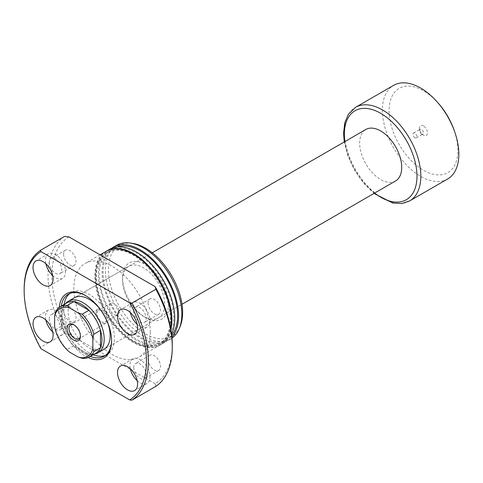 <?xml version="1.0" encoding="UTF-8"?>
<svg xmlns="http://www.w3.org/2000/svg" width="483" height="483" viewBox="0 0 483 483"><rect width="100%" height="100%" fill="white"/><g stroke="black" fill="none" stroke-linecap="round" stroke-linejoin="round"><path stroke-width="0.36" stroke-dasharray="2.42 1.81" d="M423.494 125.942A5.609 3.236 -120 0 0 419.528 128.23A5.609 3.236 -120 0 0 423.494 135.101L423.494 135.101A5.609 3.236 -120 0 0 427.461 132.813A5.609 3.236 -120 0 0 423.494 125.942M421.484 133.942L423.494 135.101L421.484 133.942A2.771 1.6 60 0 1 419.528 130.549A2.771 1.6 60 0 1 420.101 129.281A2.771 1.6 60 0 1 421.484 129.42A2.771 1.6 60 0 1 423.295 131.859A2.771 1.6 60 0 1 422.873 134.081A2.771 1.6 60 0 1 421.484 133.942M414.891 137.752A2.771 1.6 60 0 1 413.086 135.306A2.771 1.6 60 0 1 413.508 133.085A2.771 1.6 60 0 1 414.891 133.223A2.771 1.6 60 0 1 416.702 135.669A2.771 1.6 60 0 1 416.28 137.884A2.771 1.6 60 0 1 414.891 137.752M80.413 335.727A8.108 4.679 -120 0 0 80.432 335.202L80.432 336.307M101.841 310.708A6.756 3.9 -120 0 0 98.46 310.376A6.756 3.9 -120 0 0 97.427 315.791A6.756 3.9 -120 0 0 101.841 321.744A6.756 3.9 -120 0 0 105.216 322.076A6.756 3.9 -120 0 0 106.254 316.661A6.756 3.9 -120 0 0 101.841 310.708M114.205 303.572A6.756 3.9 -120 0 0 110.824 303.233A6.756 3.9 -120 0 0 109.792 308.649A6.756 3.9 -120 0 0 114.205 314.602A6.756 3.9 -120 0 0 117.586 314.94A6.756 3.9 -120 0 0 118.619 309.525A6.756 3.9 -120 0 0 114.205 303.572M96.105 312.918A8.108 4.679 -120 0 0 99.643 321.074A8.108 4.679 -120 0 0 105.892 323.248A8.108 4.679 -120 0 0 107.576 319.535A8.108 4.679 -120 0 0 104.032 311.378A8.108 4.679 -120 0 0 97.783 309.205A8.108 4.679 -120 0 0 96.105 312.918M94.952 353.912A29.729 17.165 60 0 1 73.319 342.755A29.729 17.165 60 0 1 62.15 314.868A29.729 17.165 60 0 1 65.76 303.348M95.918 353.194A29.052 16.778 60 0 1 92.905 354.329A29.052 16.778 60 0 1 88.932 354.456L73.851 345.75A29.052 16.778 60 0 1 62.277 325.705L62.277 308.293A29.052 16.778 -120 0 0 60.846 316.172A29.052 16.778 -120 0 0 62.277 325.705L55.587 329.569L54.633 326.375M55.587 312.157L62.277 308.293A29.052 16.778 60 0 1 64.372 304.912A29.052 16.778 60 0 1 66.865 302.871M395.547 180.986A29.729 17.165 60 0 1 372.635 173.023A29.729 17.165 60 0 1 359.66 143.101A29.729 17.165 60 0 1 365.818 129.492M447.656 178.994A54.054 31.208 60 0 1 405.998 164.51A54.054 31.208 60 0 1 382.403 110.106A54.054 31.208 60 0 1 393.597 85.364M454.533 131.322A48.65 28.086 60 0 1 457.896 150.382A48.65 28.086 60 0 1 423.494 170.245A48.65 28.086 60 0 1 389.093 110.661A48.65 28.086 60 0 1 438.322 103.235M69.443 352.035L67.161 349.607L73.851 345.75A29.052 16.778 -120 0 0 88.932 354.456L82.243 358.314M67.161 349.607A29.052 16.778 60 0 1 55.587 329.569M80.432 335.202A8.108 4.679 -120 0 0 74.702 325.276A8.108 4.679 -120 0 0 74.243 325.029M122.573 279.977A29.729 17.165 60 0 1 128.732 266.368A29.729 17.165 60 0 1 151.644 274.332A29.729 17.165 60 0 1 164.625 304.254A29.729 17.165 60 0 1 158.466 317.862A29.729 17.165 60 0 1 143.602 316.389A29.729 17.165 60 0 1 122.573 279.977L122.573 277.773A32.433 18.728 -120 0 0 145.51 317.494A32.433 18.728 -120 0 0 168.446 304.254A32.433 18.728 -120 0 0 145.51 264.533A32.433 18.728 -120 0 0 122.573 277.773M111.585 340.382A35.814 20.678 -120 0 0 111.585 339.839L111.585 340.944M88.166 357.589A37.167 21.457 60 0 1 59.029 310.599A37.167 21.457 60 0 1 59.186 307.387M61.269 306.101A35.814 20.678 -120 0 0 60.943 310.599A35.814 20.678 -120 0 0 90.321 356.424M128.732 266.368L74.267 297.818A29.729 17.165 -120 0 0 68.109 311.426A29.729 17.165 -120 0 0 81.084 341.348A29.729 17.165 -120 0 0 103.996 349.312L182.006 304.272M64.136 304.447A35.814 20.678 -120 0 0 63.804 308.945A35.814 20.678 -120 0 0 93.189 354.77M105.548 355.307A35.814 20.678 -120 0 0 107.039 354.576A35.814 20.678 -120 0 0 114.453 338.185A35.814 20.678 -120 0 0 98.822 302.147A35.814 20.678 -120 0 0 71.224 292.547A35.814 20.678 -120 0 0 69.848 293.477M133.755 367.533A8.785 5.072 -120 0 0 137.589 376.378A8.785 5.072 -120 0 0 144.363 378.726A8.785 5.072 -120 0 0 146.18 374.705A8.785 5.072 -120 0 0 142.346 365.866A8.785 5.072 -120 0 0 135.578 363.512A8.785 5.072 -120 0 0 133.755 367.533M148.088 359.261A8.785 5.072 -120 0 0 151.928 368.1A8.785 5.072 -120 0 0 158.696 370.455A8.785 5.072 -120 0 0 160.513 366.434A8.785 5.072 -120 0 0 156.679 357.589A8.785 5.072 -120 0 0 149.911 355.24A8.785 5.072 -120 0 0 148.088 359.261M49.284 318.762A8.785 5.072 -120 0 0 53.118 327.607A8.785 5.072 -120 0 0 59.886 329.955A8.785 5.072 -120 0 0 61.703 325.934A8.785 5.072 -120 0 0 57.869 317.096A8.785 5.072 -120 0 0 51.101 314.741A8.785 5.072 -120 0 0 49.284 318.762M63.617 310.491A8.785 5.072 -120 0 0 67.451 319.329A8.785 5.072 -120 0 0 74.219 321.684A8.785 5.072 -120 0 0 76.036 317.663A8.785 5.072 -120 0 0 72.202 308.818A8.785 5.072 -120 0 0 65.434 306.47A8.785 5.072 -120 0 0 63.617 310.491M49.284 262.486A8.785 5.072 -120 0 0 53.118 271.331A8.785 5.072 -120 0 0 59.886 273.68A8.785 5.072 -120 0 0 61.703 269.659A8.785 5.072 -120 0 0 57.869 260.82A8.785 5.072 -120 0 0 51.101 258.465A8.785 5.072 -120 0 0 49.284 262.486M63.617 254.215A8.785 5.072 -120 0 0 67.451 263.054A8.785 5.072 -120 0 0 74.219 265.409A8.785 5.072 -120 0 0 76.036 261.388A8.785 5.072 -120 0 0 72.202 252.549A8.785 5.072 -120 0 0 65.434 250.194A8.785 5.072 -120 0 0 63.617 254.215M133.755 311.263A8.785 5.072 -120 0 0 137.589 320.102A8.785 5.072 -120 0 0 144.363 322.451A8.785 5.072 -120 0 0 146.18 318.43A8.785 5.072 -120 0 0 142.346 309.591A8.785 5.072 -120 0 0 135.578 307.236A8.785 5.072 -120 0 0 133.755 311.263M148.088 302.986A8.785 5.072 -120 0 0 151.928 311.825A8.785 5.072 -120 0 0 158.696 314.179A8.785 5.072 -120 0 0 160.513 310.158A8.785 5.072 -120 0 0 156.679 301.32A8.785 5.072 -120 0 0 149.911 298.965A8.785 5.072 -120 0 0 148.088 302.986M137.184 324.371A14.188 8.193 -120 0 0 147.061 327.136A14.188 8.193 -120 0 0 150.002 320.64A14.188 8.193 -120 0 0 143.807 306.361A14.188 8.193 -120 0 0 132.873 302.557A14.188 8.193 -120 0 0 129.933 309.054A14.188 8.193 -120 0 0 130.325 312.495M52.713 275.6A14.188 8.193 -120 0 0 62.591 278.365A14.188 8.193 -120 0 0 65.525 271.869A14.188 8.193 -120 0 0 59.331 257.59A14.188 8.193 -120 0 0 48.397 253.786A14.188 8.193 -120 0 0 45.462 260.283A14.188 8.193 -120 0 0 45.855 263.724M52.713 331.875A14.188 8.193 -120 0 0 62.591 334.641A14.188 8.193 -120 0 0 65.525 328.144A14.188 8.193 -120 0 0 59.331 313.865A14.188 8.193 -120 0 0 48.397 310.062A14.188 8.193 -120 0 0 45.462 316.558A14.188 8.193 -120 0 0 45.855 320M137.184 380.646A14.188 8.193 -120 0 0 147.061 383.411A14.188 8.193 -120 0 0 150.002 376.915A14.188 8.193 -120 0 0 143.807 362.636A14.188 8.193 -120 0 0 132.873 358.833A14.188 8.193 -120 0 0 129.933 365.329A14.188 8.193 -120 0 0 130.325 368.77M106.061 251.371A54.054 31.208 -120 0 0 94.861 276.119A54.054 31.208 -120 0 0 118.462 330.517A54.054 31.208 -120 0 0 160.114 345.001A54.054 31.208 -120 0 0 170.644 328.096M150.291 332.389A54.054 31.208 -120 0 0 126.691 277.991A54.054 31.208 -120 0 0 85.038 263.507A54.054 31.208 -120 0 0 73.839 288.254A54.054 31.208 -120 0 0 97.439 342.652A54.054 31.208 -120 0 0 139.092 357.136A54.054 31.208 -120 0 0 150.291 332.389M170.928 319.372A52.707 30.429 -120 0 0 147.925 266.332A52.707 30.429 -120 0 0 107.311 252.211A52.707 30.429 -120 0 0 96.395 276.336A52.707 30.429 -120 0 0 119.398 329.376A52.707 30.429 -120 0 0 160.012 343.498A52.707 30.429 -120 0 0 170.928 319.372M170.354 319.704A52.707 30.429 -120 0 0 147.351 266.664A52.707 30.429 -120 0 0 106.737 252.543A52.707 30.429 -120 0 0 95.821 276.668A52.707 30.429 -120 0 0 118.824 329.708A52.707 30.429 -120 0 0 159.438 343.83A52.707 30.429 -120 0 0 170.354 319.704M109.502 249.385A54.054 31.208 -120 0 0 98.303 274.133A54.054 31.208 -120 0 0 121.903 328.531A54.054 31.208 -120 0 0 163.556 343.015A54.054 31.208 -120 0 0 171.562 334.073M106.351 251.208A54.054 31.208 -120 0 0 95.435 275.787A54.054 31.208 -120 0 0 119.035 330.185A54.054 31.208 -120 0 0 160.688 344.669A54.054 31.208 -120 0 0 170.873 329.418M116.952 246.988A52.707 30.429 -120 0 0 114 248.347A52.707 30.429 -120 0 0 103.084 272.478A52.707 30.429 -120 0 0 126.087 325.518A52.707 30.429 -120 0 0 166.701 339.634A52.707 30.429 -120 0 0 171.713 335.347M173.795 317.717A52.707 30.429 -120 0 0 150.793 264.678A52.707 30.429 -120 0 0 110.178 250.556A52.707 30.429 -120 0 0 99.263 274.682A52.707 30.429 -120 0 0 122.265 327.722A52.707 30.429 -120 0 0 162.88 341.843A52.707 30.429 -120 0 0 173.795 317.717M116.572 245.304A54.054 31.208 -120 0 0 105.379 270.045A54.054 31.208 -120 0 0 128.973 324.449A54.054 31.208 -120 0 0 170.626 338.933A54.054 31.208 -120 0 0 171.972 338.07M111.476 248.401A54.054 31.208 -120 0 0 102.124 271.923A54.054 31.208 -120 0 0 125.725 326.327A54.054 31.208 -120 0 0 167.378 340.805A54.054 31.208 -120 0 0 171.894 337.134M132.264 243.323A52.496 30.308 -120 0 0 108.391 269.58A52.496 30.308 -120 0 0 138.778 329.279A52.496 30.308 -120 0 0 180.189 326.327M24.15 289.359A87.84 50.715 -120 0 0 40.542 347.374L40.898 348.678M155.87 386.37L155.152 383.75A85.141 49.157 -120 0 0 172.268 345.079M155.152 383.75L68.978 334.001L64.432 333.584L40.542 347.374M68.978 236.893A85.141 49.157 -120 0 0 68.978 334.001M64.432 236.477A87.84 50.715 -120 0 0 64.432 333.584M111.585 339.839A35.814 20.678 -120 0 0 86.264 295.976A35.814 20.678 -120 0 0 85.793 295.711M107.365 322.01A29.729 17.165 -120 0 0 99.595 308.552M409.62 200.946A54.054 31.208 60 0 1 367.968 186.468A54.054 31.208 60 0 1 344.367 132.064A54.054 31.208 60 0 1 355.566 107.323M374.609 193.073A51.355 29.65 60 0 1 344.88 141.579M419.528 130.549L419.528 128.23M413.508 133.085L420.101 129.281M110.824 303.233L98.46 310.376M105.892 323.248L78.753 338.915M64.372 304.912L65.477 303.674M74.267 297.818L152.278 252.778M344.27 141.93L347.977 156.202L354.576 170.312L363.5 183.075L373.999 193.423M92.905 354.329L94.529 353.997M97.783 309.205L70.645 324.872M117.586 314.94L105.216 322.076M74.702 325.276L73.748 324.721M416.28 137.884L422.873 134.081M143.602 316.389L145.51 317.494M158.466 317.862L103.996 349.312M107.039 354.576L104.171 356.231M158.696 370.455L144.363 378.726M74.219 321.684L59.886 329.955M74.219 265.409L59.886 273.68M158.696 314.179L144.363 322.451M147.061 327.136L134.642 334.308M62.591 278.365L50.166 285.538M62.591 334.641L50.166 341.813M147.061 383.411L134.642 390.584M100.053 254.837L85.038 263.507M107.311 252.211L106.737 252.543M114 248.347L110.178 250.556M170.626 338.933L167.378 340.805M166.701 339.634L162.88 341.843M163.556 343.015L160.688 344.669M160.012 343.498L159.438 343.83M160.114 345.001L139.092 357.136M132.873 358.833L120.448 366.005M48.397 310.062L35.977 317.234M48.397 253.786L35.977 260.959M132.873 302.557L120.448 309.73M149.911 298.965L135.578 307.236M65.434 250.194L51.101 258.465M65.434 306.47L51.101 314.741M149.911 355.24L135.578 363.512M71.224 292.547L68.357 294.201M86.264 295.976L85.31 295.427"/><path stroke-width="0.72" d="M80.432 336.307A9.461 5.464 60 0 1 73.748 340.171A9.461 5.464 60 0 1 67.059 328.585A9.461 5.464 60 0 1 73.748 324.721A9.461 5.464 60 0 1 80.432 336.307M74.243 325.029A8.108 4.679 -120 0 0 70.645 324.872A8.108 4.679 -120 0 0 68.966 328.585A8.108 4.679 -120 0 0 72.504 336.742A8.108 4.679 -120 0 0 78.753 338.915A8.108 4.679 -120 0 0 80.413 335.727M60.176 306.729L66.865 302.871A29.052 16.778 60 0 1 73.851 301.609L88.932 310.315A29.052 16.778 60 0 1 100.5 330.36L100.5 347.772A29.052 16.778 -120 0 0 101.937 339.893A29.052 16.778 -120 0 0 100.5 330.36L93.811 334.224L92.857 338.517L92.857 348.448L93.811 351.636A29.052 16.778 60 0 1 89.228 357.058A29.052 16.778 60 0 1 82.243 358.314L78.047 356.997L69.443 352.035A27.706 15.993 -120 0 1 54.633 326.375L54.633 316.45L55.587 312.157A29.052 16.778 60 0 1 60.176 306.729A29.052 16.778 60 0 1 67.161 305.473L69.443 307.894L78.047 312.863L82.243 314.179A29.052 16.778 60 0 1 93.811 334.224M65.477 303.674L65.76 303.348A29.729 17.165 60 0 1 68.308 301.253A29.729 17.165 60 0 1 91.221 309.223A29.729 17.165 60 0 1 104.195 339.138A29.729 17.165 60 0 1 98.037 352.753A29.729 17.165 60 0 1 94.952 353.912L94.529 353.997M82.243 314.179L88.932 310.315A29.052 16.778 -120 0 0 73.851 301.609L67.161 305.473M152.278 252.778L365.818 129.492A29.729 17.165 60 0 1 388.73 137.456A29.729 17.165 60 0 1 401.705 167.378A29.729 17.165 60 0 1 395.547 180.986L182.006 304.272M355.566 107.323L393.597 85.364A54.054 31.208 60 0 1 437.103 101.859A54.054 31.208 60 0 1 455.119 133.067A54.054 31.208 60 0 1 458.85 154.246A54.054 31.208 60 0 1 447.656 178.994L409.62 200.946A54.054 31.208 60 0 0 420.82 176.204A54.054 31.208 60 0 0 397.219 121.801A54.054 31.208 60 0 0 355.566 107.323L348.37 114.302L344.777 122.845L343.576 133.169L344.27 141.93M437.103 101.859L438.322 103.235A48.65 28.086 60 0 1 454.533 131.322L455.119 133.067M89.228 357.058L95.918 353.194A29.052 16.778 60 0 0 100.5 347.772L93.811 351.636M78.047 356.997A27.706 15.993 -120 0 0 92.857 348.448M92.857 338.517A27.706 15.993 -120 0 0 78.047 312.863M69.443 307.894A27.706 15.993 -120 0 0 54.633 316.45M59.186 307.387A37.167 21.457 60 0 1 85.31 295.427A37.167 21.457 60 0 1 111.585 340.944A37.167 21.457 60 0 1 88.166 357.589M90.321 356.424A35.814 20.678 -120 0 0 104.171 356.231A35.814 20.678 -120 0 0 111.585 340.382M98.037 352.753L103.996 349.312A29.729 17.165 -120 0 0 110.154 335.703A29.729 17.165 -120 0 0 107.365 322.01M93.189 354.77A35.814 20.678 -120 0 0 105.548 355.307M117.514 316.226A14.188 8.193 -120 0 0 123.708 330.505A14.188 8.193 -120 0 0 134.642 334.308A14.188 8.193 -120 0 0 137.577 327.812A14.188 8.193 -120 0 0 131.388 313.533A14.188 8.193 -120 0 0 120.448 309.73A14.188 8.193 -120 0 0 117.514 316.226M130.325 312.495A14.188 8.193 -120 0 0 137.184 324.371M33.037 267.455A14.188 8.193 -120 0 0 39.232 281.734A14.188 8.193 -120 0 0 50.166 285.538A14.188 8.193 -120 0 0 53.106 279.041A14.188 8.193 -120 0 0 46.911 264.762A14.188 8.193 -120 0 0 35.977 260.959A14.188 8.193 -120 0 0 33.037 267.455M45.855 263.724A14.188 8.193 -120 0 0 52.713 275.6M33.037 323.731A14.188 8.193 -120 0 0 39.232 338.009A14.188 8.193 -120 0 0 50.166 341.813A14.188 8.193 -120 0 0 53.106 335.317A14.188 8.193 -120 0 0 46.911 321.038A14.188 8.193 -120 0 0 35.977 317.234A14.188 8.193 -120 0 0 33.037 323.731M45.855 320A14.188 8.193 -120 0 0 52.713 331.875M117.514 372.502A14.188 8.193 -120 0 0 123.708 386.78A14.188 8.193 -120 0 0 134.642 390.584A14.188 8.193 -120 0 0 137.577 384.088A14.188 8.193 -120 0 0 131.388 369.809A14.188 8.193 -120 0 0 120.448 366.005A14.188 8.193 -120 0 0 117.514 372.502M130.325 368.77A14.188 8.193 -120 0 0 137.184 380.646M170.644 328.096A54.054 31.208 -120 0 0 171.314 320.253A54.054 31.208 -120 0 0 147.713 265.855A54.054 31.208 -120 0 0 106.061 251.371L100.053 254.837M171.562 334.073A54.054 31.208 -120 0 0 174.749 318.267A54.054 31.208 -120 0 0 151.155 263.869A54.054 31.208 -120 0 0 109.502 249.385L106.634 251.039A54.054 31.208 -120 0 0 106.351 251.208M170.873 329.418A54.054 31.208 -120 0 0 171.888 319.921A54.054 31.208 -120 0 0 148.287 265.523A54.054 31.208 -120 0 0 106.634 251.039M171.713 335.347A52.707 30.429 -120 0 0 177.617 315.508A52.707 30.429 -120 0 0 156.426 264.455A52.707 30.429 -120 0 0 116.952 246.988M171.972 338.07A54.054 31.208 -120 0 0 179.308 328.482A54.054 31.208 -120 0 0 181.825 314.185A54.054 31.208 -120 0 0 129.963 243.009A54.054 31.208 -120 0 0 116.572 245.304L113.324 247.175A54.054 31.208 -120 0 0 111.476 248.401M171.894 337.134A54.054 31.208 -120 0 0 178.571 316.063A54.054 31.208 -120 0 0 154.977 261.659A54.054 31.208 -120 0 0 113.324 247.175M179.308 328.482L180.189 326.327A52.496 30.308 -120 0 0 182.628 312.447A52.496 30.308 -120 0 0 132.264 243.323L129.963 243.009M24.15 290.464A86.493 49.936 -120 0 0 40.898 348.678L129.722 399.96A86.493 49.936 -120 0 0 129.722 302.859L131.98 303.064L155.87 289.269L155.152 286.648L68.978 236.893L64.432 236.477L40.542 250.272A87.84 50.715 -120 0 0 24.15 289.359L24.15 290.464A86.493 49.936 -120 0 1 40.898 251.577L129.722 302.859M129.722 399.96L131.98 400.165L155.87 386.37A87.84 50.715 -120 0 0 172.268 347.289A87.84 50.715 -120 0 0 155.87 289.269M131.98 400.165A87.84 50.715 -120 0 0 148.378 361.079A87.84 50.715 -120 0 0 131.98 303.064M155.152 286.648A85.141 49.157 -120 0 1 172.268 345.079L172.268 347.289M40.542 250.272L40.898 251.577M85.793 295.711A35.814 20.678 -120 0 0 68.357 294.201A35.814 20.678 -120 0 0 61.269 306.101M69.848 293.477A35.814 20.678 -120 0 0 64.136 304.447M99.595 308.552A29.729 17.165 -120 0 0 74.267 297.818L68.308 301.253M344.88 141.579A51.355 29.65 60 0 1 344.367 134.274A51.355 29.65 60 0 1 380.682 113.306A51.355 29.65 60 0 1 416.992 176.204A51.355 29.65 60 0 1 374.609 193.073M373.999 193.423L392.751 203.029L401.699 203.548L409.62 200.946"/></g></svg>
